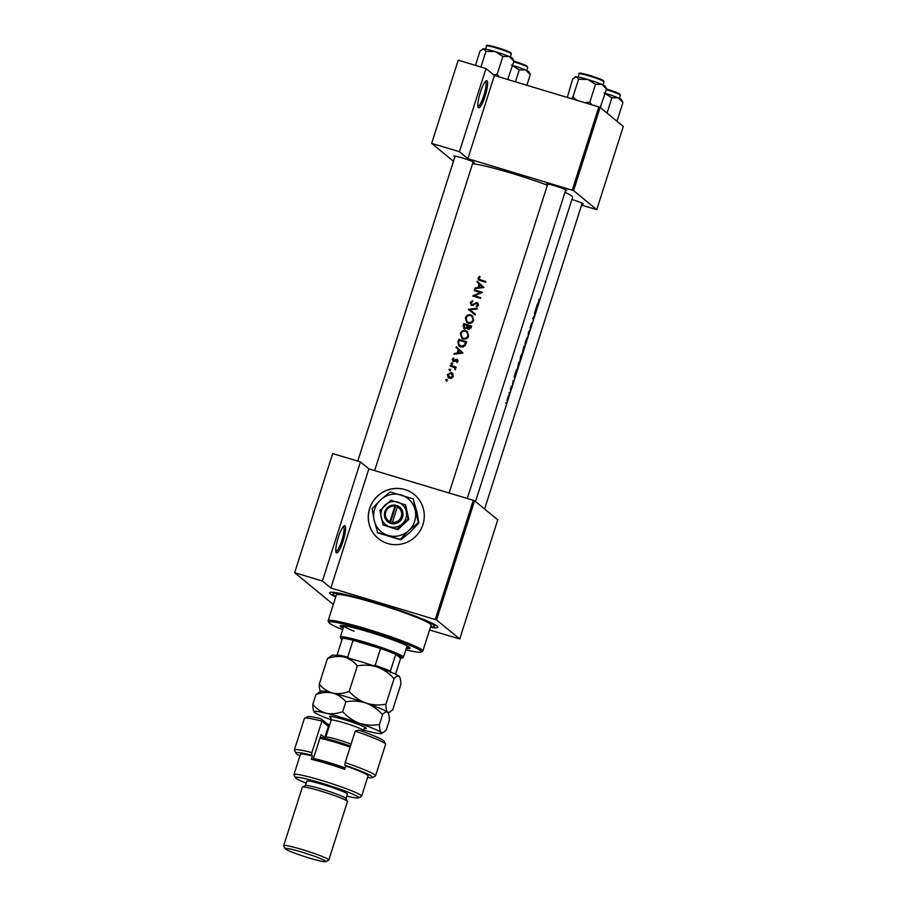 <?xml version="1.0" encoding="UTF-8"?>
<svg xmlns="http://www.w3.org/2000/svg" width="907" height="907" viewBox="0 0 907 907"><rect width="100%" height="100%" fill="white"/><g stroke="black" fill="none" stroke-linecap="round" stroke-linejoin="round"><path stroke-width="1.36" d="M478.42 107.752A14.206 2.823 -73.2 0 1 478.159 107.411A14.206 2.823 -73.2 0 1 480.018 93.444A14.206 2.823 -73.2 0 1 486.186 80.78A14.206 2.823 -73.2 0 1 487.025 80.78A14.206 2.823 -73.2 0 1 485.075 96.199A14.206 2.823 -73.2 0 1 478.42 107.752M477.887 106.402A13.015 2.585 106.8 0 0 483.953 95.11A13.015 2.585 106.8 0 0 485.562 81.562A13.015 2.585 106.8 0 0 485.392 81.471M336.384 552.805A14.206 2.823 -73.2 0 1 336.123 552.476A14.206 2.823 -73.2 0 1 337.982 538.509A14.206 2.823 -73.2 0 1 344.15 525.845A14.206 2.823 -73.2 0 1 344.989 525.833A14.206 2.823 -73.2 0 1 343.039 541.264A14.206 2.823 -73.2 0 1 336.384 552.805M335.851 551.467A13.015 2.585 106.8 0 0 341.916 540.175A13.015 2.585 106.8 0 0 343.515 526.627A13.015 2.585 106.8 0 0 343.356 526.536M422.934 524.552A28.412 27.743 -50.6 0 0 414.318 494.587A28.412 27.743 -50.6 0 0 369.614 508.498A28.412 27.743 -50.6 0 0 378.23 538.475A28.412 27.743 -50.6 0 0 422.934 524.552M414.352 494.621A28.412 27.743 -50.6 0 0 369.693 508.566A28.412 27.743 -50.6 0 0 378.264 538.497M571.92 199.472A10.657 0.862 17.7 0 1 583.031 203.735A10.657 0.862 17.7 0 1 583.167 203.894A10.657 0.862 17.7 0 1 581.931 203.984M547.522 184.767A10.657 0.862 17.7 0 1 546.66 184.257A10.657 0.862 17.7 0 1 546.57 183.974A10.657 0.862 17.7 0 1 556.32 186.252A10.657 0.862 17.7 0 1 566.66 190.277A10.657 0.862 17.7 0 1 566.796 190.425A10.657 0.862 17.7 0 1 565.56 190.527M454.883 156.877A10.657 0.862 17.7 0 1 454.022 156.367A10.657 0.862 17.7 0 1 453.931 156.083A10.657 0.862 17.7 0 1 463.681 158.362A10.657 0.862 17.7 0 1 474.021 162.387A10.657 0.862 17.7 0 1 474.157 162.546A10.657 0.862 17.7 0 1 472.921 162.636M335.692 597.067A56.812 4.614 17.7 0 1 330.409 594.006A56.812 4.614 17.7 0 1 329.899 592.475A56.812 4.614 17.7 0 1 381.904 604.64A56.812 4.614 17.7 0 1 437.049 626.102A56.812 4.614 17.7 0 1 437.786 626.907A56.812 4.614 17.7 0 1 430.417 627.293M475.517 501.548L572.612 197.273A54.443 4.422 -162.3 0 0 571.841 196.105A54.443 4.422 -162.3 0 0 564.982 192.318M539.155 299.004L538.225 302.983A54.443 4.422 17.7 0 1 538.622 303.584L538.849 302.881A54.443 4.422 -162.3 0 0 538.463 302.292L539.155 299.004M536.978 308.731L537.398 304.049L535.005 311.509L536.865 308.697M535.402 313.675A54.443 4.422 -162.3 0 0 534.62 312.722L534.404 313.425A54.443 4.422 17.7 0 1 535.107 314.207L532.692 318.776A54.443 4.422 17.7 0 1 533.475 319.729L533.701 319.026A54.443 4.422 -162.3 0 0 533.18 318.3L535.402 313.675L534.416 313.38M530.164 327.915L531.672 325.012L530.629 328.391L531.343 326.429L531.899 324.298L530.391 327.212L531.581 323.221L530.187 327.926M530.323 329.615L528.441 332.087L528.157 336.372L528.724 332.268L530.323 329.615M527.466 337.019L525.663 340.647L524.926 345.318L527.511 337.007M522.738 351.36L524.654 347.358A54.443 4.422 -162.3 0 0 523.872 346.417L522.761 351.372M522.443 352.744L520.652 356.383L519.904 361.054L522.489 352.744M517.319 369.115L519.632 363.095A54.443 4.422 -162.3 0 0 518.849 362.142L517.375 369.149M516.06 374.296L516.468 369.614L514.088 377.074L515.936 374.262M513.079 380.702L512.568 384.477L513.079 380.702M511.095 386.836L511.151 386.201M511.231 388.899A54.443 4.422 -162.3 0 0 510.55 388.173L510.324 388.876A54.443 4.422 17.7 0 1 510.618 389.137L510.358 391.609L510.947 389.511A54.443 4.422 17.7 0 1 511.004 389.602L511.231 388.899L510.392 388.65M509.099 393.094L509.156 392.448M508.895 394.783L507.07 400.758L508.929 394.783M507.07 400.758L507.002 400.066M505.845 403.275L505.913 402.64M547.386 185.187A54.443 4.422 -162.3 0 0 472.57 163.736M479.61 276.306L478.102 277.939L478.579 279.878L480.257 280.603A54.443 4.422 17.7 0 1 485.596 282.258L485.823 281.555A54.443 4.422 -162.3 0 0 480.551 279.912L478.885 278.211L480.075 276.907L479.61 276.306M477.025 282.009L479.145 283.97L478 287.53L475.132 287.938L474.883 288.709L483.919 287.496L477.263 281.238L477.025 282.009L477.808 282.655L478.034 281.952M477.093 303.335L477.728 304.797L476.22 306.022L476.504 306.815L478.522 305.137L477.275 302.621L471.878 304.718L471.05 302.779L472.898 301.441L472.717 300.659L470.257 302.541L471.64 305.421L475.903 303.528L478.136 304.094M470.948 305.058L471.64 305.421M471.878 304.718L472.66 305.364L471.878 304.718M477.297 308.278L468.318 309.287L475.132 315.035L475.381 314.276L469.985 309.729L477.048 309.038L477.297 308.278M465.756 330.636C463.182 330.103 461.38 331.078 460.359 333.538L461.663 338.13L463.16 338.912C465.79 339.49 467.627 338.526 468.658 336.032L467.298 331.452L465.756 330.636L467.638 331.781M466.606 341.769A54.443 4.422 -162.3 0 0 458.727 339.343L457.944 341.78L458.897 346.134L460.484 346.95L465.019 345.76L466.606 341.769M453.5 357.993L452.208 359.41L453.319 361.587L456.867 360.136L456.822 362.562L458.114 361.337L457.06 359.421L456.085 359.41L453.217 360.725L453.999 361.36L452.922 359.58L453.885 358.628L453.5 357.993M456.867 360.136L458.001 361.61M452.718 361.281L453.319 361.587M452.23 363.129L450.983 363.265L451.425 364.115L452.276 363.65L451.833 362.8L452.276 363.65M452.208 364.761L451.425 364.115M454.044 367.38L455.189 369.807L455.087 367.562A54.443 4.422 17.7 0 1 455.938 367.823L456.153 367.12A54.443 4.422 -162.3 0 0 450.416 365.362L450.201 366.065A54.443 4.422 17.7 0 1 452.117 366.643L455.133 368.242M446.992 379.568L445.734 379.704L446.176 380.555L447.038 380.101L446.595 379.239L447.038 380.101M446.958 381.201L446.176 380.555M453.058 373.888L451.267 372.471L447.378 374.568L448.307 377.868L451.663 378.264L453.319 376.382L452.344 373.049M450.235 369.387L448.988 369.512L449.43 370.373L450.28 369.909L449.838 369.058L450.28 369.909M450.212 371.008L449.43 370.373M456.096 347.574L458.216 349.524L457.083 353.095L454.203 353.503L453.965 354.263L463.001 353.061L456.346 346.803L456.096 347.574L456.879 348.22L457.105 347.506M471.629 326.032A54.443 4.422 -162.3 0 0 463.749 323.606L463.069 325.726L464.486 328.912L466.969 328.017L468.363 329.445L471.141 327.563L471.629 326.032M467.615 329.048L468.363 329.445M463.704 328.504L464.486 328.912M470.778 314.899C468.193 314.366 466.402 315.341 465.382 317.813L466.686 322.393L468.182 323.187C470.812 323.754 472.649 322.79 473.681 320.296L472.309 315.727L470.778 314.899L472.66 316.044M482.377 292.349A54.443 4.422 -162.3 0 0 474.497 289.911L474.27 290.625A54.443 4.422 17.7 0 1 480.438 292.519L472.57 295.965A54.443 4.422 17.7 0 1 480.449 298.392L480.676 297.689A54.443 4.422 -162.3 0 0 474.452 295.761L482.377 292.349M581.557 205.163L596.749 209.642L623.302 126.47L600.128 107.423L573.587 190.595L467.865 158.668L494.406 75.496L485.971 68.558L458.205 60.191L431.653 143.363L453.466 161.299M572.283 190.096L598.824 106.924L494.406 75.496M459.736 638.97L497.762 519.836L474.588 500.789L436.573 619.923L459.736 638.97L429.555 629.98M596.749 209.642L573.587 190.595M485.971 68.558L459.43 151.718L467.865 158.668M459.43 151.718L431.653 143.363M598.824 106.924L600.128 107.423M436.573 619.923L330.851 587.997L322.416 581.047L294.639 572.691L332.665 453.557L360.43 461.924L368.877 468.862L330.851 587.997M435.269 619.424L473.284 500.29L368.877 468.862M333.322 604.493L294.639 572.691M473.284 500.29L474.588 500.789M322.416 581.047L360.43 461.924M446.516 380.35L447.378 379.886M448.001 375.079L447.378 374.568M448.727 378.162L448.001 376.008M450.382 373.072L452.037 373.106L451.267 372.471M452.037 373.106L452.695 373.389M453.217 376.654L452.604 376.156L449.589 377.72L448.784 377.289L450.36 378.355L448.069 374.772L451.028 373.185L452.616 374.24M450.36 378.355L451.164 378.457M451.028 373.185L452.604 376.156M453.341 376.768L451.811 373.82M449.77 370.158L450.632 369.705M451.096 366.337L450.416 365.362M451.21 366.009L456.051 367.46M455.291 369.716L454.702 369.228M455.529 369.398L454.917 368.9M455.654 369.512L454.804 368.004M451.765 363.911L452.627 363.446M457.083 362.426L456.482 361.927M458.148 361.723L457.616 360.748M452.865 359.943L452.208 359.41M453.171 361.542L452.933 360.306M454.294 361.519L454.895 361.485M454.747 361.36L454.124 360.85M455.586 360.646L454.985 360.158M456.686 360.102L456.085 359.41M456.856 360.034L457.82 360.034M454.963 354.127L454.203 353.503M458.08 353.027L457.854 353.719L457.083 353.095M458.976 350.215L458.216 349.524M458.999 350.17L456.879 348.22M461.47 352.517L458.001 352.97L458.897 350.159L462.185 353.106L458.897 350.159M462.185 353.106L458.772 353.605L458.001 352.97M459.407 340.318L458.727 339.343M459.509 339.989L466.504 342.086M459.305 346.429L458.5 343.288M459.293 340.284A54.443 4.422 17.7 0 1 465.563 342.211L464.395 345.113L460.711 346.247L458.488 343.492L459.293 340.284M465.098 345.692L466.266 342.789L465.563 342.211M465.076 345.68L464.395 345.113M459.475 345.612L460.711 346.247M461.47 346.871L463.556 346.893M461.062 334.127L460.359 333.538M462.071 338.424L460.971 334.876M464.316 331.191L466.515 331.259M467.831 335.805C466.992 337.835 465.518 338.64 463.386 338.209L462.185 337.585L461.164 333.753C461.969 331.735 463.432 330.93 465.54 331.338L466.731 331.973L468.522 336.384L466.731 331.973M462.185 337.585L463.386 338.209M464.146 338.833L465.892 338.901M464.429 324.581L463.749 323.606M464.531 324.252L471.527 326.35M468.035 329.309L466.969 328.017M464.135 328.776L463.749 326.792M463.794 326.327L463.069 325.726M470.586 326.475L468.125 328.493L469.304 329.332L468.046 325.692A54.443 4.422 17.7 0 1 470.586 326.475L470.994 327.971M470.971 328.017L470.28 327.438M467.23 325.443L466.527 327.348L464.259 327.971L465.484 328.844L464.701 328.209L464.316 324.547A54.443 4.422 17.7 0 1 467.23 325.443L467.933 326.021M467.162 328.164L466.527 327.348M467.286 327.983L467.842 326.531M466.085 318.391L465.382 317.813M467.094 322.688L465.994 319.139M469.338 315.455L471.538 315.523M472.853 320.069C472.014 322.098 470.529 322.903 468.409 322.473L467.207 321.849L466.187 318.017C466.992 315.999 468.454 315.194 470.563 315.602L471.753 316.237L473.545 320.647L471.753 316.237M467.207 321.849L468.409 322.473M469.168 323.096L470.903 323.164M475.143 315.024L468.352 309.185M469.134 309.831L469.985 309.729M470.03 309.729L477.082 308.936M469.1 309.922L468.318 309.287M470.971 303.131L470.257 302.541M472.66 305.364L473.511 305.308M473.397 305.217L472.74 304.673M478 303.21L475.937 302.677M476.946 306.645L476.22 306.022M476.935 306.611L478.42 305.376L477.728 304.797M478.397 305.455L477.808 303.924M471.368 305.319L470.96 303.46M475.177 290.898L474.497 289.911M475.279 290.557L482.059 292.598M480.574 298.018L474.452 295.761M473.715 296.317L474.644 295.92M481.05 293.018L480.438 292.519M475.892 288.562L475.132 287.938M478.998 287.474L478.783 288.165L478 287.53M479.894 284.662L479.145 283.97M479.916 284.605L477.808 282.655M482.388 286.952L478.93 287.406L479.826 284.594L483.102 287.542L479.826 284.594M483.102 287.542L479.69 288.041L478.93 287.406M479.236 279.367L485.721 281.873M478.839 278.54L478.102 277.939M479.043 280.15L478.851 278.71M538.055 302.643L538.849 302.881M515.981 374.183L516.196 372.403L515.981 374.183M508.249 398.06L507.296 400.055L507.705 397.481L508.748 395.52L508.249 398.06M518.645 362.8L519.632 363.095M518.759 362.97A54.443 4.422 17.7 0 1 519.382 363.718L517.546 368.401L518.6 362.925M521.457 357.267L520.13 360.351L520.788 356.462L522.319 353.481L521.457 357.267M523.668 347.064L524.654 347.358M524.405 347.993L523.509 350.487L524.246 347.71A54.443 4.422 17.7 0 1 524.405 347.993M524.167 347.619L522.965 350.646L523.781 347.234A54.443 4.422 17.7 0 1 524.167 347.619M526.479 341.542L525.153 344.615L525.811 340.737L527.341 337.755L526.502 341.588M534.586 313.595L535.357 313.822M532.715 318.72L533.701 319.026M536.91 308.618L536.218 309.661L537.114 306.849L536.91 308.618M406.302 648.312A36.688 2.982 -162.3 0 0 410.077 648.176A36.688 2.982 -162.3 0 0 369.036 632.02A36.688 2.982 -162.3 0 0 340.17 625.864A36.688 2.982 -162.3 0 0 343.163 628.166M341.043 625.524A36.688 2.982 -162.3 0 0 343.515 627.043M405.826 649.843A48.524 3.934 -162.3 0 0 421.109 652.031A48.524 3.934 -162.3 0 0 367.074 630.41A48.524 3.934 -162.3 0 0 328.946 622.621A48.524 3.934 -162.3 0 0 342.676 629.685M328.946 622.621L328.175 621.148A49.715 4.036 17.7 0 1 328.119 620.785A49.715 4.036 17.7 0 1 367.233 629.118A49.715 4.036 17.7 0 1 422.843 651.011A49.715 4.036 17.7 0 1 422.583 651.283L421.109 652.031M422.843 651.011L431.086 625.161A49.715 4.036 -162.3 0 0 375.487 603.268A49.715 4.036 -162.3 0 0 336.372 594.935L328.119 620.785M430.621 626.646A53.264 4.32 -162.3 0 0 434.476 626.249A53.264 4.32 -162.3 0 0 374.897 602.781A53.264 4.32 -162.3 0 0 332.994 593.858A53.264 4.32 -162.3 0 0 335.896 596.409M354.002 631.17A33.14 2.687 17.7 0 1 343.912 625.819A33.14 2.687 17.7 0 1 343.957 625.739M407.062 645.875A33.14 2.687 17.7 0 1 407.05 645.977L403.468 657.212A33.14 2.687 17.7 0 1 403.298 657.394L401.812 658.153A31.96 2.596 -162.3 0 0 401.529 657.292A31.96 2.596 -162.3 0 0 395.769 654.287A31.96 2.596 -162.3 0 0 380.566 648.528L353.084 640.251A31.96 2.596 -162.3 0 0 342.449 638.245A31.96 2.596 -162.3 0 0 341.123 638.777A31.96 2.596 -162.3 0 0 341.542 639.231A31.96 2.596 -162.3 0 0 342.018 639.582M406.665 647.19A36.688 2.982 -162.3 0 0 409.567 647.394M605.241 86.256A15.623 1.27 -162.3 0 0 605.037 86.029A15.623 1.27 -162.3 0 0 601.772 84.374L606.568 89.011L605.241 86.256M600.207 107.491L606.568 89.011M600.865 106.901L599.561 107.207M595.514 84.328L601.772 84.374A15.623 1.27 -162.3 0 0 587.781 79.487L595.514 84.328L589.811 102.219L584.505 102.616M591.761 104.804L589.811 102.219M578.587 79.238L587.781 79.487A15.623 1.27 -162.3 0 0 576.387 76.732L578.587 79.238L572.873 97.128L571.081 98.58M577.011 100.36L572.873 97.128M567.294 97.434L572.714 78.818L576.387 76.732A15.623 1.27 -162.3 0 0 575.571 76.789L574.993 77.084M616.579 120.948L617.236 120.359L616.182 120.62M622.939 102.48L621.612 99.725A15.623 1.27 -162.3 0 0 618.143 97.843L622.939 102.48L617.236 120.359M607.01 113.08L611.885 97.797L618.143 97.843A15.623 1.27 -162.3 0 0 605.207 93.274M604.153 92.956L611.885 97.797M530.3 74.589L528.974 71.834A15.623 1.27 -162.3 0 0 525.504 69.952L530.3 74.589L526.888 85.281M515.448 81.834L519.246 69.907L525.504 69.952A15.623 1.27 -162.3 0 0 512.568 65.383M511.514 65.066L519.246 69.907M512.602 58.365A15.623 1.27 -162.3 0 0 512.398 58.15A15.623 1.27 -162.3 0 0 509.133 56.495L513.929 61.12L512.602 58.365M507.693 79.499L513.929 61.12M508.226 79.011L507.047 79.294M502.875 56.449L509.133 56.495A15.623 1.27 -162.3 0 0 495.143 51.597L502.875 56.449L497.172 74.329L493.487 74.737M499.122 76.914L497.172 74.329M485.948 51.348L495.143 51.597A15.623 1.27 -162.3 0 0 483.748 48.842L485.948 51.348L480.937 67.039M475.461 65.395L480.075 50.928L483.748 48.842A15.623 1.27 -162.3 0 0 482.932 48.899L482.354 49.205M341.123 638.777L340.363 637.304A33.14 2.687 17.7 0 1 340.318 637.065A33.14 2.687 17.7 0 1 369.546 643.585A33.14 2.687 17.7 0 1 402.991 656.498A33.14 2.687 17.7 0 1 403.468 657.212M372.187 665.715L375.181 665.387A31.96 2.596 17.7 0 1 390.384 671.146L395.769 654.287L400.622 658.289A31.96 2.596 -162.3 0 0 401.812 658.153M375.181 665.387L380.566 648.528A31.96 2.596 -162.3 0 0 353.084 640.251L347.71 657.11L349.977 659.026M337.177 656.611L337.064 655.103A31.96 2.596 17.7 0 1 347.71 657.11M342.449 638.245L337.064 655.103M390.384 671.146L390.498 672.654M400.622 658.289L395.531 674.23M311.861 752.606L311.577 755.202A40.248 3.265 -162.3 0 0 295.943 753.207L294.401 750.259A42.606 3.458 17.7 0 1 294.356 749.942A42.606 3.458 17.7 0 1 311.861 752.606L321.906 721.133A42.606 3.458 -162.3 0 0 304.616 718.253L307.575 716.734A40.248 3.265 17.7 0 1 321.044 718.741L326.826 723.503A20.124 1.633 -162.3 0 0 329.638 725.033M304.616 718.253A42.606 3.458 -162.3 0 0 304.401 718.48L294.356 749.942M329.048 726.881A17.755 1.44 17.7 0 1 328.334 726.416L321.906 721.133L321.044 718.741M346.735 796.063A33.14 2.687 -162.3 0 0 358.458 797.877A33.14 2.687 -162.3 0 0 321.566 783.104A33.14 2.687 -162.3 0 0 295.523 777.787A33.14 2.687 -162.3 0 0 306.135 783.115M295.523 777.787L293.993 774.839A35.509 2.88 17.7 0 1 293.947 774.578A35.509 2.88 17.7 0 1 321.883 780.53A35.509 2.88 17.7 0 1 361.61 796.176A35.509 2.88 17.7 0 1 361.417 796.357L358.458 797.877M328.81 860.006L347.46 801.561A23.673 1.916 -162.3 0 0 347.426 801.391L345.896 798.443A21.303 1.723 -162.3 0 0 322.087 789.215A21.303 1.723 -162.3 0 0 305.432 785.53L302.473 787.049A23.673 1.916 -162.3 0 0 302.36 787.174L283.698 845.619A23.673 1.916 17.7 0 1 302.326 849.587A23.673 1.916 17.7 0 1 328.81 860.006A23.673 1.916 17.7 0 1 328.685 860.131L325.726 861.65A21.303 1.723 -162.3 0 0 302.008 852.149A21.303 1.723 -162.3 0 0 285.263 848.737A21.303 1.723 -162.3 0 0 309.072 857.965A21.303 1.723 -162.3 0 0 325.726 861.65M347.426 801.391A23.673 1.916 -162.3 0 0 320.976 791.142A23.673 1.916 -162.3 0 0 302.473 787.049M345.941 798.534L347.358 794.101A21.303 1.723 -162.3 0 0 323.527 784.725A21.303 1.723 -162.3 0 0 306.759 781.154L305.353 785.575M361.61 796.176L368.061 775.95A35.509 2.88 -162.3 0 0 345.794 765.973L344.717 769.34A35.509 2.88 17.7 0 0 327.268 763.671A35.509 2.88 17.7 0 0 311.396 759.306L312.473 755.939A35.509 2.88 -162.3 0 0 300.41 754.352L293.947 774.578M345.182 762.628L355.227 731.167A42.606 3.458 -162.3 0 1 385.543 744.08A42.606 3.458 -162.3 0 1 385.588 744.386L375.543 775.859A42.606 3.458 17.7 0 1 375.328 776.086L372.369 777.594A40.248 3.265 -162.3 0 0 344.909 765.236L345.182 762.628A42.606 3.458 17.7 0 1 375.543 775.859M311.577 755.202L312.473 755.939M295.943 753.207A40.248 3.265 -162.3 0 0 299.934 755.814M367.596 777.412A40.248 3.265 -162.3 0 0 372.369 777.594M345.794 765.973L344.909 765.236M355.227 731.167L358.809 730.112A40.248 3.265 17.7 0 1 384.001 741.121L385.543 744.08M313.062 759.726L321.067 734.625L324.74 737.652A17.755 1.44 -162.3 0 0 325.307 738.037M285.263 848.737L283.732 845.789A23.673 1.916 17.7 0 1 283.698 845.619M320.194 737.368A24.852 2.018 17.7 0 1 348.787 745.497A24.852 2.018 17.7 0 1 350.465 746.087M350.136 747.119A26.042 2.109 -162.3 0 0 348.81 746.642A26.042 2.109 -162.3 0 0 319.888 738.309M344.796 769.113A24.852 2.018 -162.3 0 0 341.61 767.968A24.852 2.018 -162.3 0 0 314.888 760.191M313.437 758.535A26.042 2.109 17.7 0 1 342.347 766.88A26.042 2.109 17.7 0 1 345.182 767.878M388.264 713.038L392.708 709.818L400.86 684.286C400.826 680.125 400.248 677.461 399.125 676.282L399.579 676.781A35.509 2.88 -162.3 0 0 399.125 676.282C397.844 675.5 396.155 676.305 394.057 678.697L385.906 704.229C379.103 705.487 372.426 705.09 365.884 703.027C359.455 700.555 353.889 696.678 349.184 691.406L357.335 665.874C364.138 664.616 370.816 665.012 377.357 667.064C383.774 669.536 389.341 673.413 394.057 678.697M389.795 712.256L387.64 712.244C386.507 711.065 385.928 708.39 385.906 704.229M349.184 691.406C343.481 693.538 337.937 694.07 332.552 693.005C327.37 691.531 322.937 688.583 319.264 684.161L327.404 658.629C333.107 656.498 338.651 655.965 344.036 657.031C349.229 658.505 353.662 661.452 357.335 665.874M319.264 684.161C319.275 688.3 319.854 690.964 320.999 692.177M399.125 676.282A35.509 2.88 17.7 0 0 377.357 667.064A35.509 2.88 -162.3 0 0 344.036 657.031A35.509 2.88 -162.3 0 0 332.155 655.262L327.404 658.629M332.552 693.005A35.509 2.88 -162.3 0 0 320.67 691.225L315.931 694.603C321.634 692.46 327.166 691.928 332.552 693.005C337.744 694.467 342.177 697.415 345.85 701.837C352.664 700.578 359.342 700.975 365.884 703.027A35.509 2.88 -162.3 0 0 332.552 693.005M387.64 712.244A35.509 2.88 -162.3 0 0 365.884 703.027C372.301 705.51 377.868 709.387 382.573 714.659C384.681 712.267 386.359 711.462 387.64 712.244L388.105 712.743A35.509 2.88 -162.3 0 0 387.64 712.244C388.774 713.424 389.352 716.099 389.375 720.249L386.246 730.056L383.332 732.482L381.189 732.471A35.509 2.88 -162.3 0 0 359.421 723.264A35.509 2.88 -162.3 0 0 326.101 713.231A35.509 2.88 -162.3 0 0 314.071 711.904A35.509 2.88 -162.3 0 0 314.536 712.414A35.509 2.88 -162.3 0 0 331.282 719.829M362.891 729.908A35.509 2.88 -162.3 0 0 369.625 731.654A35.509 2.88 -162.3 0 0 381.507 733.423A35.509 2.88 -162.3 0 0 381.189 732.471C380.056 731.291 379.477 728.616 379.455 724.455C372.641 725.713 365.963 725.317 359.421 723.264C353.004 720.782 347.438 716.904 342.721 711.632C337.03 713.764 331.486 714.297 326.101 713.231C320.908 711.757 316.475 708.821 312.802 704.399C312.824 708.526 313.403 711.201 314.536 712.414M312.802 704.399L315.931 694.603M342.721 711.632L345.85 701.837M379.455 724.455L382.573 714.659M394.896 506.151L389.931 521.718L389.738 523.09L391.983 523.679A9.467 9.251 -50.6 0 0 397.674 505.845L395.475 505.108L394.896 506.151A8.288 8.095 -50.6 0 0 389.931 521.718M395.452 505.176A9.467 9.251 -50.6 0 0 389.761 523.01M383.049 524.938L397.164 529.189L402.334 523.793L408.161 518.951L408.774 519.45L405.667 504.961L390.951 500.222L379.942 510.46L383.049 524.938L397.776 529.688L408.774 519.45M397.164 529.189L397.776 529.688M408.161 518.951L405.055 504.462M418.297 522.602L413.207 498.895L390.123 491.945L380.577 499.882L372.119 508.702L374.115 520.108A21.303 20.804 -50.6 0 0 408.751 530.527A21.303 20.804 -50.6 0 0 401.121 494.973A21.303 20.804 -50.6 0 0 374.115 520.108L377.8 532.897L400.894 539.846L400.293 539.359L408.751 530.527L418.297 522.602L418.887 523.09L410.44 531.921L400.894 539.846M413.207 498.895L416.891 511.695L418.887 523.09M377.21 532.409L400.293 539.359M381.167 517.421A13.015 12.721 -50.6 0 0 402.334 523.793A13.015 12.721 -50.6 0 0 397.663 502.07A13.015 12.721 -50.6 0 0 381.167 517.421M391.983 523.679L397.674 505.845M392.153 522.387A8.288 8.095 -50.6 0 0 397.119 506.82M397.617 505.947L395.871 505.426L390.191 523.226M458.67 342.37L457.944 341.78M466.085 343.345L465.382 342.767M467.797 326.497L467.082 325.908M475.053 304.14L474.452 303.641M481.334 280.558L480.551 279.912M579.188 73.841C578.167 72.605 581.274 73.014 588.518 75.077L603.597 80.723L603.994 81.755A13.015 1.054 -162.3 0 0 603.813 81.483A13.015 1.054 -162.3 0 0 590.672 76.403A13.015 1.054 -162.3 0 0 579.188 73.841L578.178 76.993M580.253 73.648A12.313 0.998 17.7 0 1 589.765 75.451A12.313 0.998 17.7 0 1 603.359 80.598M619.73 94.067A12.313 0.998 17.7 0 0 606.556 89.033L618.937 93.557L620.365 95.224A13.015 1.054 -162.3 0 0 620.184 94.94A13.015 1.054 -162.3 0 0 606.364 89.657M527.092 66.177A12.313 0.998 17.7 0 0 513.918 61.154L526.298 65.678L527.727 67.333A13.015 1.054 -162.3 0 0 527.545 67.05A13.015 1.054 -162.3 0 0 513.725 61.767M486.549 45.951C485.528 44.715 488.635 45.123 495.88 47.187L510.958 52.844L511.355 53.876A13.015 1.054 -162.3 0 0 511.174 53.592A13.015 1.054 -162.3 0 0 498.034 48.513A13.015 1.054 -162.3 0 0 486.549 45.951L485.54 49.103M487.615 45.758A12.313 0.998 17.7 0 1 497.127 47.561A12.313 0.998 17.7 0 1 510.72 52.719M323.901 738.105L324.74 737.652L328.334 726.416L326.826 723.503M330.794 717.664A19.41 1.576 17.7 0 1 334.479 717.063A19.41 1.576 17.7 0 1 354.183 722.89A19.41 1.576 17.7 0 1 364.546 728.434M362.403 731.382L362.789 730.18A16.575 1.349 -162.3 0 0 352.392 725.521A16.575 1.349 -162.3 0 0 331.214 720.101L330.59 717.46M325.001 738.366L325.76 737.187A16.575 1.349 17.7 0 1 346.95 742.606A16.575 1.349 17.7 0 1 351.1 744.125M457.139 360.272L457.888 360.895M434.476 626.249L434.963 624.719M332.994 593.858L333.481 592.328M467.275 498.487L565.798 189.767M449.135 493.023L547.76 184.008M603.994 81.755L602.985 84.907M582.169 203.236L484.587 509.008M620.365 95.224L619.368 98.375M527.727 67.333L526.729 70.485M511.355 53.876L510.346 57.028M340.318 637.065L343.912 625.819M381.507 733.423L383.332 732.482M325.76 737.187L331.214 720.101M364.829 728.389L362.789 730.18M455.121 156.117L357.777 461.119M473.159 161.877L374.636 470.597"/></g></svg>

